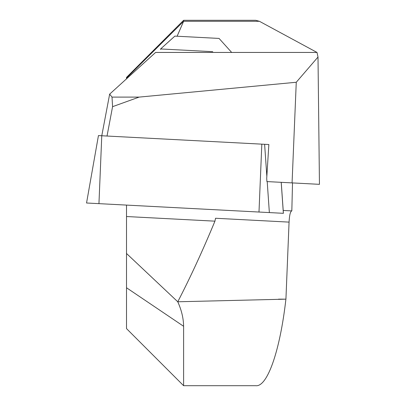 <?xml version="1.0" encoding="UTF-8"?>
<svg xmlns="http://www.w3.org/2000/svg" width="406" height="406" viewBox="0 0 406 406"><rect width="100%" height="100%" fill="white"/><g stroke="black" fill="none" stroke-linecap="round" stroke-linejoin="round"><path stroke-width="0.61" d="M291.782 210.897C290.361 211.359 289.458 215.099 289.067 222.118L215.535 218.261L214.941 221.163L126.515 216.53L126.515 205.096M126.515 287.758L126.515 328.606L183.608 385.7L183.608 326.287L126.515 287.758L126.515 216.53M183.608 385.7L255.714 385.7C267.336 387.309 280.059 350.845 285.91 299.156L177.762 301.78C181.543 310.148 183.492 318.314 183.608 326.287M177.112 36.23L183.608 21.3L183.608 20.3L255.714 20.3L259.424 21.3L317.01 52.44L318.005 57.043L319.451 184.334L292.071 182.898L296.263 82.261L139.131 97.1L112.02 97.1L112.574 106.671L139.131 97.1M259.424 21.3L183.608 21.3L126.515 78.084L126.515 77.394L183.608 20.3M126.515 78.084L126.515 78.952L126.515 78.084M266.843 176.361L264.616 144.297L268.858 144.521L101.774 135.761L109.65 94.141L155.6 52.44L317.01 52.44M109.65 94.141L112.02 97.1M112.574 106.671L107.027 136.04M292.513 182.923L291.828 210.902L283.205 210.45M289.067 222.118L285.936 298.958M292.071 182.898L266.904 181.578L266.712 178.427L268.858 144.521M214.941 221.163C202.701 250.669 190.307 277.542 177.762 301.78L126.515 253.486M318.005 57.043L296.263 82.261M281.236 182.33L283.403 213.317L86.549 203L98.445 135.589M98.947 203.65L101.774 135.761L98.435 135.589M212.769 51.679L160.619 48.943L160.588 49.507M231.674 52.44L219.057 38.428L174.869 36.114L160.619 48.943M278.516 299.156L285.91 299.156M261.824 144.15L258.992 212.039M267.204 181.594L269.361 212.582M281.211 182.33L283.363 213.312"/></g></svg>
